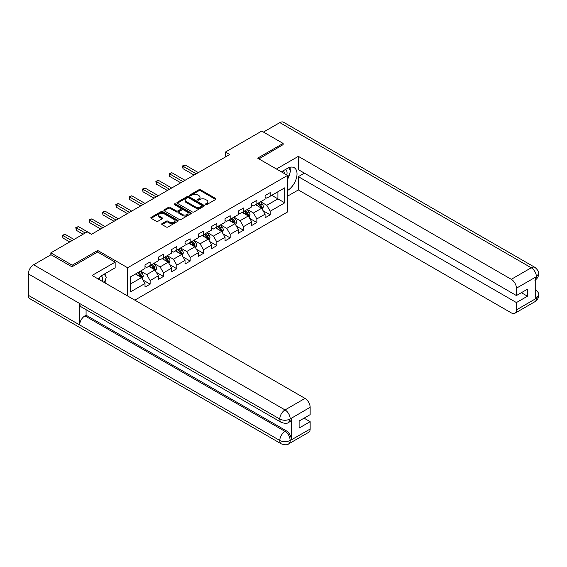 <?xml version="1.0" encoding="UTF-8"?>
<svg xmlns="http://www.w3.org/2000/svg" width="567" height="567" viewBox="0 0 567 567"><rect width="100%" height="100%" fill="white"/><g stroke="black" fill="none" stroke-linecap="round" stroke-linejoin="round"><path stroke-width="0.85" d="M205.58 204.616A0.829 0.482 0 0 0 206.749 204.616L215.673 199.471A1.191 0.687 0 0 0 216.02 198.982A1.191 0.687 0 0 0 215.673 198.5L200.562 189.775A1.191 0.687 0 0 0 198.882 189.775L189.959 194.928A0.829 0.482 0 0 0 191.136 195.608L192.291 194.935A3.799 2.19 0 0 1 197.663 194.935L198.925 195.665A3.799 2.19 0 0 1 200.038 197.217A3.799 2.19 0 0 1 198.925 198.769L197.77 199.435A0.829 0.482 0 0 0 198.946 200.108L200.101 199.442A3.799 2.19 0 0 1 205.474 199.442L206.728 200.172A3.799 2.19 0 0 1 207.841 201.724A3.799 2.19 0 0 1 206.728 203.277L205.58 203.943A0.829 0.482 0 0 0 205.58 204.616L205.58 203.943M162.027 223.604A1.191 0.687 0 0 0 161.68 224.093A1.191 0.687 0 0 0 162.027 224.575L166.266 227.02A1.191 0.687 0 0 0 167.945 227.02L177.854 221.3A1.191 0.687 0 0 0 178.201 220.818A1.191 0.687 0 0 0 177.854 220.336L162.743 211.611A1.191 0.687 0 0 0 161.063 211.611L151.155 217.331A1.191 0.687 0 0 0 150.808 217.813A1.191 0.687 0 0 0 151.155 218.295L156.279 221.258A1.191 0.687 0 0 0 157.959 221.258L162.197 218.805A1.191 0.687 0 0 0 162.545 218.323A1.191 0.687 0 0 0 162.197 217.841L159.66 216.374A3.175 1.836 0 0 1 158.725 215.077A3.175 1.836 0 0 1 160.688 213.383A3.175 1.836 0 0 1 164.147 213.78L174.097 219.521A3.175 1.836 0 0 1 175.026 220.818A3.175 1.836 0 0 1 173.07 222.512A3.175 1.836 0 0 1 169.604 222.115L167.945 221.158A1.191 0.687 0 0 0 166.266 221.158L162.027 223.604L162.027 224.575M97.708 252.053L97.708 250.472L72.222 265.186L50.846 252.847L50.846 254.817M97.708 250.472L127.639 267.759L287.568 175.423L287.568 211.959L134.826 300.149M283.124 144.911L283.124 143.43L257.638 158.143L287.568 175.423M283.124 143.43L261.741 131.083L225.397 152.069L225.397 157.009M50.846 252.847L87.19 231.86L91.464 234.327L229.67 154.536L225.397 152.069M192.376 211.952A1.191 0.687 0 0 0 194.056 211.952L203.964 206.232A1.191 0.687 0 0 0 204.311 205.743A1.191 0.687 0 0 0 203.964 205.261L188.854 196.536A1.191 0.687 0 0 0 187.174 196.536L177.265 202.256A1.191 0.687 0 0 0 176.918 202.738A1.191 0.687 0 0 0 177.265 203.227L192.376 211.952M174.7 204.8A0.829 0.482 0 0 1 175.543 204.914L190.895 213.773L181.001 219.486A1.191 0.687 0 0 1 179.321 219.486L164.21 210.761L164.21 209.79A1.191 0.687 0 0 0 163.863 210.279A1.191 0.687 0 0 0 164.21 210.761M164.21 209.79L168.449 207.345A1.191 0.687 0 0 1 170.128 207.345L176.259 210.881A1.191 0.687 0 0 0 177.939 210.881L180.753 209.258A1.191 0.687 0 0 0 181.1 208.776A1.191 0.687 0 0 0 180.753 208.287L174.367 204.609A0.829 0.482 0 0 1 175.543 203.929L190.909 212.795A1.191 0.687 0 0 1 191.256 213.284A1.191 0.687 0 0 1 190.909 213.766L190.909 212.795M127.639 296.002L127.639 267.759M142.99 280.027L150.135 284.152L150.135 280.545L158.342 275.803L158.342 279.411L163.473 276.448L163.473 272.84L171.688 268.106L171.688 271.706L176.819 268.744L176.819 265.143L185.026 260.402L185.026 264.002L190.158 261.04L190.158 257.439L198.372 252.698L198.372 256.305L203.503 253.343L203.503 249.735L211.711 244.994L211.711 248.601L216.842 245.639L216.842 242.031L225.049 237.29L225.049 240.897L230.181 237.934L230.181 234.327L238.395 229.592L238.395 233.193L243.527 230.23L243.527 226.63L251.734 221.888L251.734 225.489L256.865 222.526L256.865 218.926L265.08 214.184L265.08 217.792L270.211 214.829L270.211 211.222L284.747 202.83L284.747 187.819L277.908 191.766L277.908 198.875L284.747 202.83M150.135 284.152L145.003 287.115L145.003 283.507L130.467 291.899L130.467 276.894L145.003 268.496L145.003 264.895L150.135 261.933L150.135 265.533L158.342 260.792L158.342 257.191L163.473 254.229L163.473 257.829L171.688 253.095L171.688 249.487L176.819 246.525L176.819 250.132L185.026 245.391L185.026 241.783L190.158 238.82L190.158 242.428L198.372 237.686L198.372 234.079L203.503 231.116L203.503 234.724L211.711 229.982L211.711 226.382L216.842 223.419L216.842 227.02L225.049 222.278L225.049 218.678L230.181 215.715L230.181 219.316L238.395 214.581L238.395 210.974L243.527 208.011L243.527 211.619L251.734 206.877L251.734 203.269L256.865 200.307L256.865 203.914L265.08 199.173L265.08 195.572L270.211 192.61L270.211 196.21L284.747 187.819M148.767 266.327L154.926 269.878L146.711 274.619L140.552 271.061M145.003 266.525L146.711 267.511L150.135 265.533M146.711 274.619L150.135 280.545M154.926 269.878L158.342 275.803M162.105 258.623L168.264 262.181L160.057 266.915L153.898 263.364M158.342 258.821L160.057 259.806L163.473 257.829M160.057 266.915L163.473 272.84M168.264 262.181L171.688 268.106M175.451 250.919L181.603 254.477L173.396 259.218L167.237 255.66M171.688 251.117L173.396 252.102L176.819 250.132M173.396 259.218L176.819 265.143M181.603 254.477L185.026 260.402M188.79 243.215L194.949 246.773L186.734 251.514L180.582 247.956M185.026 243.413L186.734 244.405L190.158 242.428M186.734 251.514L190.158 257.439M194.949 246.773L198.372 252.698M202.128 235.518L208.287 239.068L200.08 243.81L193.921 240.252M198.372 235.709L200.08 236.701L203.503 234.724M200.08 243.81L203.503 249.735M208.287 239.068L211.711 244.994M215.474 227.814L221.633 231.364L213.419 236.106L207.26 232.555M211.711 228.012L213.419 228.997L216.842 227.02M213.419 236.106L216.842 242.031M221.633 231.364L225.049 237.29M228.813 220.109L234.972 223.667L226.765 228.402L220.606 224.851M225.049 220.308L226.765 221.293L230.181 219.316M226.765 228.402L230.181 234.327M234.972 223.667L238.395 229.592M242.159 212.405L248.311 215.963L240.103 220.705L233.944 217.147M238.395 212.604L240.103 213.589L243.527 211.619M240.103 220.705L243.527 226.63M248.311 215.963L251.734 221.888M255.497 204.701L261.656 208.259L253.442 213.001L247.29 209.443M251.734 204.9L253.442 205.892L256.865 203.914M253.442 213.001L256.865 218.926M261.656 208.259L265.08 214.184M271.749 195.324L277.908 198.875L266.788 205.297L260.629 201.739M265.08 197.196L266.788 198.188L270.211 196.21M266.788 205.297L270.211 211.222M72.222 265.186L72.222 266.667M130.467 284.003L141.58 277.582L135.421 274.024M141.58 277.582L145.003 283.507M263.067 210.704L270.211 214.829M249.728 218.408L256.865 222.526M236.382 226.105L243.527 230.23M223.044 233.81L230.181 237.934M209.698 241.514L216.842 245.639M196.359 249.218L203.503 253.343M183.021 256.922L190.158 261.04M169.675 264.619L176.819 268.744M156.336 272.323L163.473 276.448M205.906 204.737L206.728 204.262A3.799 2.19 0 0 0 207.841 202.71L207.841 201.724M200.038 197.217L200.038 198.202A3.799 2.19 0 0 1 198.925 199.754L198.103 200.229M215.673 198.5L215.673 199.471L200.562 190.767A1.191 0.687 0 0 0 198.882 190.767L190.292 195.721M203.943 206.239L188.854 197.522A1.191 0.687 0 0 0 187.174 197.522L177.28 203.234M201.859 206.083A0.829 0.482 0 0 0 201.859 205.41L188.598 197.748A0.829 0.482 0 0 0 187.422 197.748L186.203 198.45A3.799 2.19 0 0 0 185.09 200.002A3.799 2.19 0 0 0 186.203 201.554L195.275 206.785A3.799 2.19 0 0 0 200.647 206.785L201.859 206.083L201.859 207.075A0.829 0.482 0 0 0 202.107 206.735L202.107 205.743M185.09 200.002L185.09 200.987A3.799 2.19 0 0 0 186.203 202.539L186.203 201.554M201.859 207.075L200.647 207.777A3.799 2.19 0 0 1 195.275 207.777L186.203 202.539M164.224 210.768L168.449 208.33L168.449 207.345M181.1 208.776L181.1 209.762A1.191 0.687 0 0 1 180.753 210.251L177.939 211.874A1.191 0.687 0 0 1 176.259 211.874L170.128 208.33A1.191 0.687 0 0 0 168.449 208.33M182.617 214.553A3.175 1.836 0 0 0 186.075 214.95A3.175 1.836 0 0 0 188.038 213.256A3.175 1.836 0 0 0 187.11 211.959L183.602 209.939A1.191 0.687 0 0 0 181.922 209.939L179.115 211.562A1.191 0.687 0 0 0 178.768 212.044A1.191 0.687 0 0 0 179.115 212.533L182.617 214.553L182.617 215.545A3.175 1.836 0 0 0 186.075 215.942A3.175 1.836 0 0 0 188.038 214.248L188.038 213.256M178.768 212.044L178.768 213.036A1.191 0.687 0 0 0 179.115 213.518L179.115 212.533M182.617 215.545L179.115 213.518M175.026 220.818L175.026 221.803A3.175 1.836 0 0 1 173.07 223.497A3.175 1.836 0 0 1 169.604 223.1L167.945 222.144A1.191 0.687 0 0 0 166.266 222.144L162.049 224.582M158.725 215.077L158.725 216.062A3.175 1.836 0 0 0 159.66 217.359L159.66 216.374M162.183 218.819L159.66 217.359M177.84 221.314L162.743 212.597A1.191 0.687 0 0 0 161.063 212.597L151.176 218.309M262.33 209.429L263.35 206.863A3.204 1.85 -120 0 0 262.323 204.134L260.558 201.781M257.482 205.849L256.284 204.248M198.365 172.609L185.14 164.969L182.999 166.202L182.999 168.675L194.091 175.075M257.907 203.312L259.672 205.665A3.204 1.85 60 0 1 260.593 207.593C261.075 208.238 261.415 208.039 261.621 207.005A3.204 1.85 -120 0 0 260.7 205.077L258.935 202.717M258.134 203.184L260.09 205.8A1.63 0.943 60 0 1 260.388 206.296L261.621 207.005M182.999 168.675L182.531 165.933L196.232 173.842M182.531 165.933L185.14 164.969M286.789 174.976A7.86 4.536 120 0 0 285.626 169.384M284.287 173.53A5.379 3.104 120 0 0 283.174 170.823A5.379 3.104 120 0 0 283.16 170.809M288.624 167.747L290.729 170.738L287.568 178.881M102.4 281.43A7.86 4.536 120 0 0 101.365 275.931M99.898 279.985A5.379 3.104 120 0 0 99.345 277.773M104.193 274.13L106.341 277.192L104.278 282.508M287.568 190.484A13.608 7.853 120 0 0 296.321 178.485A13.608 7.853 120 0 0 294.202 167.69A13.608 7.853 120 0 0 287.398 168.364L281.367 171.844M287.568 196.161L298.341 189.938L298.341 176.656L516.424 302.565L516.424 309.922L536.517 298.221L535.241 298.816L535.241 277.582L536.396 276.668L516.424 288.199A7.258 4.189 -120 0 0 511.292 279.311L531.265 267.78L279.829 122.614L263.449 132.068M304.415 173.155L298.341 176.656M521.385 292.692L527.459 296.201L527.459 289.184L516.424 295.556L298.341 169.646L298.341 156.364L511.292 279.311M276.448 169.001L298.341 156.364M298.341 189.938L511.292 312.885A7.258 4.189 -120 0 0 514.921 313.246A7.258 4.189 -120 0 0 516.424 309.922M279.829 122.614A7.435 4.295 -60 0 1 283.55 122.245L534.986 267.411A7.435 4.295 -60 0 0 531.265 267.78A7.258 4.189 60 0 1 536.396 276.668M516.424 295.556L516.424 288.199M527.459 296.201L516.424 302.565M283.124 144.613L258.921 158.88M287.568 179.285A13.608 7.853 120 0 0 290.042 172.51M290.261 170.072A13.608 7.853 120 0 0 289.921 167.293M535.241 293.734L536.396 298.15M534.986 288.894C537.906 291.516 539.125 293.614 538.65 295.187L536.531 298.214M534.986 267.411C537.899 270.012 539.125 272.132 538.65 273.762L536.524 276.746M281.324 422.401A7.435 4.295 -60 0 1 279.786 419.041C283.209 420.686 286.626 420.671 290.042 419.006L288.674 422.394C287.455 423.627 285.01 423.634 281.324 422.401L81.201 306.86A7.435 4.295 -60 0 1 79.663 303.508L28.35 273.882A7.435 4.295 -60 0 1 33.609 264.768L51.016 254.725L71.966 266.816L97.623 252.003L115.158 262.131L115.158 267.808L103.01 274.818A13.608 7.853 120 0 0 98.247 279.028M115.158 262.131L92.067 275.456L305.018 398.403A7.258 4.189 60 0 1 310.149 407.29L310.149 414.647L299.114 421.019L299.114 428.028L310.149 421.664L310.149 429.021A7.258 4.189 60 0 1 308.646 432.337L288.674 443.869A7.258 4.189 -120 0 0 290.176 440.545L310.149 429.021M105.533 283.238L108.396 284.889M105.831 283.061L105.831 278.503M105.831 276.462L105.831 273.188M288.674 443.869C287.512 445.102 285.066 445.102 281.324 443.876L29.888 298.717A7.435 4.295 -60 0 1 28.35 295.308L79.663 324.934A7.435 4.295 -60 0 1 84.922 315.876L285.045 431.416L286.2 430.75A7.258 4.189 60 0 1 291.332 439.638L291.332 418.403A7.258 4.189 60 0 1 289.829 421.728L288.674 422.394M28.35 273.882L28.35 295.308M33.609 264.768L285.045 409.934A7.435 4.295 -60 0 0 279.786 419.041L79.663 303.508L79.663 324.934L279.786 440.474C283.202 442.125 286.618 442.125 290.049 440.474L290.176 440.545M310.149 421.664L304.075 418.155M86.078 309.674L86.078 315.209L286.2 430.75M86.078 315.209L84.922 315.876M248.991 217.133L250.004 214.567A3.204 1.85 -120 0 0 248.984 211.838L247.219 209.485M244.143 213.553L242.945 211.952M185.026 180.313L171.794 172.673L169.661 173.906L169.661 176.38L180.753 182.78M244.568 211.016L246.333 213.369A3.204 1.85 60 0 1 247.247 215.297C247.729 215.942 248.077 215.743 248.275 214.709A3.204 1.85 -120 0 0 247.361 212.781L245.596 210.421M244.788 210.889L246.751 213.497A1.63 0.943 60 0 1 247.049 213.993L248.275 214.709M169.661 176.38L169.186 173.637L182.886 181.546M169.186 173.637L171.794 172.673M235.645 224.837L236.666 222.271A3.204 1.85 -120 0 0 235.645 219.542L233.88 217.189M230.797 221.258L229.6 219.656M171.688 188.017L158.455 180.377L156.315 181.61L156.315 184.077L167.407 190.484M231.223 218.713L232.994 221.073A3.204 1.85 60 0 1 233.909 223.001C234.391 223.646 234.731 223.448 234.936 222.406A3.204 1.85 -120 0 0 234.015 220.478L232.25 218.125M231.449 218.586L233.406 221.201A1.63 0.943 60 0 1 233.703 221.697L234.936 222.406M156.315 184.077L155.847 181.341L169.547 189.25M155.847 181.341L158.455 180.377M222.307 232.534L223.327 229.975A3.204 1.85 -120 0 0 222.299 227.247L220.535 224.886M217.459 228.955L216.261 227.36M158.342 195.714L145.117 188.081L142.976 189.314L142.976 191.781L154.068 198.188M217.884 226.417L219.649 228.777A3.204 1.85 60 0 1 220.57 230.705C221.052 231.35 221.392 231.152 221.591 230.11A3.204 1.85 -120 0 0 220.676 228.182L218.912 225.829M218.111 226.29L220.067 228.905A1.63 0.943 60 0 1 220.365 229.401L221.591 230.11M142.976 191.781L142.508 189.045L156.209 196.955M142.508 189.045L145.117 188.081M208.968 240.238L209.981 237.679A3.204 1.85 -120 0 0 208.961 234.951L207.196 232.59M204.12 236.659L202.915 235.057M145.003 203.418L131.771 195.785L129.637 197.018L129.637 199.485L140.729 205.892M204.545 234.121L206.31 236.482A3.204 1.85 60 0 1 207.224 238.409C207.706 239.047 208.046 238.856 208.252 237.814A3.204 1.85 -120 0 0 207.338 235.886L205.566 233.526M204.765 233.994L206.728 236.609A1.63 0.943 60 0 1 207.019 237.105L208.252 237.814M129.637 199.485L129.163 196.742L142.863 204.652M129.163 196.742L131.771 195.785M195.622 247.942L196.643 245.376A3.204 1.85 -120 0 0 195.615 242.648L193.85 240.295M190.774 244.363L189.576 242.761M131.657 211.122L118.432 203.482L116.292 204.715L116.292 207.189L127.384 213.589M191.199 241.825L192.964 244.179A3.204 1.85 60 0 1 193.886 246.106C194.368 246.751 194.708 246.553 194.913 245.518A3.204 1.85 -120 0 0 193.992 243.59L192.227 241.23M191.426 241.698L193.382 244.313A1.63 0.943 60 0 1 193.68 244.802L194.913 245.518M116.292 207.189L115.824 204.446L129.524 212.356M115.824 204.446L118.432 203.482M182.283 255.646L183.297 253.08A3.204 1.85 -120 0 0 182.276 250.352L180.512 247.999M177.436 252.067L176.238 250.465M118.319 218.827L105.086 211.186L102.953 212.419L102.953 214.893L114.045 221.293M177.861 249.53L179.626 251.883A3.204 1.85 60 0 1 180.54 253.81C181.022 254.455 181.369 254.257 181.568 253.222A3.204 1.85 -120 0 0 180.653 251.294L178.888 248.934M178.081 249.395L180.044 252.01A1.63 0.943 60 0 1 180.341 252.506L181.568 253.222M102.953 214.893L102.478 212.15L116.178 220.06M102.478 212.15L105.086 211.186M168.938 263.35L169.958 260.785A3.204 1.85 -120 0 0 168.938 258.056L167.173 255.696M164.09 259.771L162.892 258.169M104.98 226.531L91.748 218.89L89.607 220.124L89.607 222.59L100.699 228.997M164.515 257.227L166.287 259.587A3.204 1.85 60 0 1 167.201 261.515C167.683 262.16 168.023 261.961 168.229 260.919A3.204 1.85 -120 0 0 167.308 258.991L165.543 256.638M164.742 257.099L166.698 259.714A1.63 0.943 60 0 1 166.996 260.21L168.229 260.919M89.607 222.59L89.139 219.854L102.84 227.764M89.139 219.854L91.748 218.89M155.599 271.047L156.62 268.489A3.204 1.85 -120 0 0 155.592 265.76L153.827 263.4M150.751 267.468L149.553 265.873M91.634 234.228L78.409 226.594L76.269 227.828L76.269 230.294L83.087 234.228M151.176 264.931L152.941 267.291A3.204 1.85 60 0 1 153.863 269.219C154.344 269.864 154.685 269.665 154.883 268.623A3.204 1.85 -120 0 0 153.969 266.696L152.204 264.342M151.403 264.803L153.359 267.418A1.63 0.943 60 0 1 153.657 267.915L154.883 268.623M76.269 230.294L75.801 227.558L85.22 232.994M75.801 227.558L78.409 226.594M142.26 278.751L143.274 276.193A3.204 1.85 -120 0 0 142.253 273.464L140.488 271.104M137.412 275.172L136.208 273.57M74.022 239.465L65.063 234.291L62.93 235.532L62.93 237.998L69.741 241.932M137.838 272.635L139.602 274.995A3.204 1.85 60 0 1 140.517 276.916C140.999 277.561 141.339 277.369 141.544 276.327A3.204 1.85 -120 0 0 140.63 274.4L138.858 272.04M138.057 272.507L140.021 275.123A1.63 0.943 60 0 1 140.311 275.619L141.544 276.327M62.93 237.998L62.455 235.255L71.881 240.699M62.455 235.255L65.063 234.291M206.728 204.262L206.728 203.277M197.77 200.108L197.77 199.435M198.925 199.754L198.925 198.769M189.959 195.608L189.959 194.928M198.882 190.767L198.882 189.775M200.562 190.767L200.562 189.775M177.265 203.227L177.265 202.256M187.174 197.522L187.174 196.536M188.854 197.522L188.854 196.536M203.964 206.232L203.964 205.261M195.275 207.777L195.275 206.785M200.647 207.777L200.647 206.785M170.128 208.33L170.128 207.345M176.259 211.874L176.259 210.881M177.939 211.874L177.939 210.881M180.753 210.251L180.753 209.258M175.543 204.914L175.543 203.929M166.266 222.144L166.266 221.158M167.945 222.144L167.945 221.158M169.604 223.1L169.604 222.115M162.197 218.805L162.197 217.841M151.155 218.295L151.155 217.331M161.063 212.597L161.063 211.611M162.743 212.597L162.743 211.611M177.854 221.3L177.854 220.336M261.337 208.075L263.329 206.927M260.7 205.077L262.323 204.134M258.417 206.388L259.672 205.665M538.65 295.209C538.565 298.058 537.318 300.226 534.894 301.715A7.258 4.189 -120 0 0 536.396 298.398M535.241 279.992L536.396 276.916M291.332 439.638L290.056 440.474M310.149 407.29L290.056 418.999M290.176 419.07L291.332 418.403M290.176 418.822A7.258 4.189 60 0 0 285.045 409.934L305.018 398.403M281.324 443.876A7.435 4.295 -60 0 1 279.786 440.474A7.435 4.295 -60 0 1 285.045 431.416C288.135 433.486 289.843 436.448 290.176 440.304M247.999 215.779L249.983 214.631M247.361 212.781L248.984 211.838M245.079 214.092L246.333 213.369M234.653 223.483L236.645 222.335M234.015 220.478L235.645 219.542M231.74 221.796L232.994 221.073M221.314 231.187L223.306 230.039M220.676 228.182L222.299 227.247M218.394 229.5L219.649 228.777M207.976 238.884L209.96 237.736M207.338 235.886L208.961 234.951M205.056 237.204L206.31 236.482M194.63 246.588L196.621 245.44M193.992 243.59L195.615 242.648M191.71 244.901L192.964 244.179M181.291 254.292L183.276 253.144M180.653 251.294L182.276 250.352M178.371 252.606L179.626 251.883M167.945 261.997L169.937 260.848M167.308 258.991L168.938 258.056M165.032 260.31L166.287 259.587M154.607 269.701L156.598 268.552M153.969 266.696L155.592 265.76M151.687 268.014L152.941 267.291M141.268 277.398L143.253 276.249M140.63 274.4L142.253 273.464M138.348 275.718L139.602 274.995M514.921 313.246L534.894 301.715M538.65 273.783C538.551 276.604 537.303 278.751 534.894 280.24"/></g></svg>

